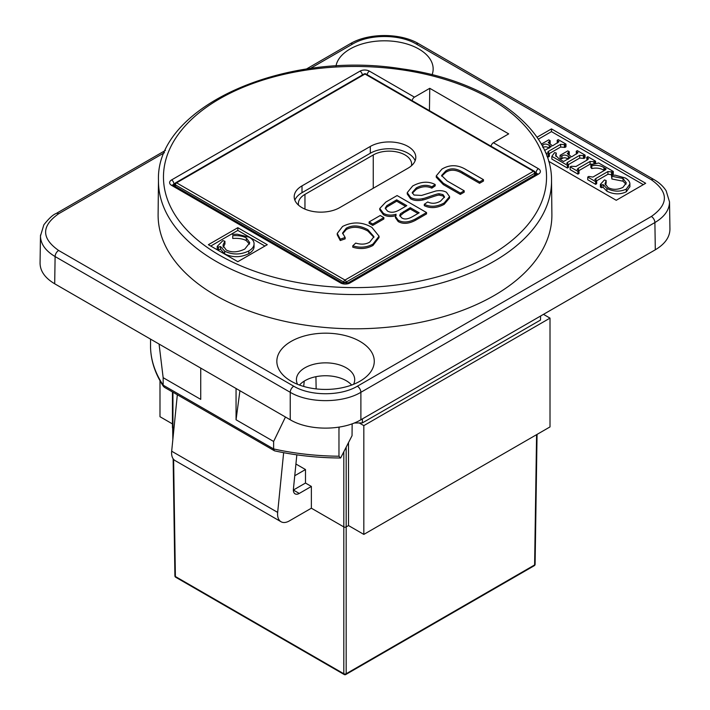 <?xml version="1.0" encoding="UTF-8"?>
<svg xmlns="http://www.w3.org/2000/svg" width="710" height="710" viewBox="0 0 710 710"><rect width="100%" height="100%" fill="white"/><g stroke="black" fill="none" stroke-linecap="round" stroke-linejoin="round"><path stroke-width="1.06" d="M298.537 205.172A22.48 12.984 180 0 1 298.369 203.557A22.48 12.984 180 0 1 304.954 194.38L373.256 154.949A22.48 12.984 180 0 1 397.76 152.135A22.48 12.984 180 0 1 411.631 164.125A22.48 12.984 180 0 1 411.463 165.741M294.863 200.158A26.652 15.38 180 0 1 302.007 192.685L370.309 153.245A26.652 15.38 180 0 1 396.553 149.349A26.652 15.38 180 0 1 415.137 160.726M339.691 207.639A26.652 15.38 180 0 1 310.652 210.976A26.652 15.38 180 0 1 294.197 196.759A26.652 15.38 180 0 1 302.007 185.878L370.309 146.446A26.652 15.38 180 0 1 399.348 143.109A26.652 15.38 180 0 1 415.803 157.327A26.652 15.38 180 0 1 407.993 168.208L339.691 207.639M295.928 464.021L305.486 469.541L305.486 483.04L311.37 486.439L311.37 508.2L289.352 520.909A16.658 9.612 -60 0 1 281.027 521.735A16.658 9.612 -60 0 1 277.663 512.398L171.678 451.214L177.331 394.76M311.37 486.439L299.247 493.441L293.363 490.042L305.486 483.04M296.842 454.844L293.408 489.181A8.325 4.81 120 0 0 295.085 493.849A8.325 4.81 120 0 0 299.247 493.441M303.694 386.435L304.235 381.11M283.645 452.687L277.663 512.398M171.678 451.214A16.658 9.612 120 0 0 175.033 460.541L281.027 521.735M417.977 213.479L410.273 209.033L403.919 212.698L399.854 216.062M174.9 184.156A1.668 0.959 0.9 0 0 175.388 184.849A1.668 0.959 -60 0 1 176.568 182.825A1.668 0.959 -120 0 0 175.734 182.736A1.668 1.668 0 0 0 174.9 184.156L174.873 186.144M172.45 391.938L172.45 427.597A1.668 0.959 0 0 0 172.938 428.272L172.938 392.222M364.177 73.938A1.668 0.959 60 0 1 365.011 74.026A1.668 0.959 -60 0 1 365.845 73.938A1.668 1.668 0 0 0 364.177 73.938L175.734 182.736M534.266 171.181A1.668 0.959 120 0 0 533.432 171.261A1.668 0.959 60 0 1 534.612 173.293A1.668 0.959 -0.9 0 0 535.1 172.601A1.668 1.668 0 0 0 534.266 171.181L365.845 73.938M343.809 451.791L343.809 526.927A1.668 0.959 0 0 0 346.169 526.927L348.521 525.569L348.512 442.605M346.169 283.405L346.169 282.092A1.668 0.959 -120 0 0 344.989 280.06A1.668 0.959 120 0 0 343.809 282.092A1.668 0.941 0 0 0 346.169 282.092L534.612 173.293L534.639 175.21M173.613 459.379L175.388 576.511A1.668 0.959 179.1 0 1 174.9 575.846A1.668 1.668 0 0 0 175.734 577.257A1.668 0.959 -60 0 1 175.388 576.511L343.809 673.746A1.668 0.959 120 0 0 344.155 674.5A1.668 1.668 0 0 0 345.823 674.5A1.668 0.959 -120 0 0 346.169 673.746A1.668 0.976 180 0 1 343.809 673.746L343.809 526.927L311.37 508.2M173.915 428.84L172.938 428.272M305.486 469.541L294.748 475.735M172.45 423.914L159.99 416.717L159.99 380.711M550.01 426.914L363.831 534.408L363.831 425.618L550.01 318.124L550.01 426.914M348.521 525.569L363.831 534.408M543.478 314.352L550.01 318.124M363.831 425.618L359.224 422.956M405.614 206.344L396.677 201.178L386.826 207.027L385.352 208.846M383.861 217.606L383.861 218.973L372.732 225.398L369.094 223.295L369.094 221.937L372.732 224.032L383.861 217.606L380.223 215.512L369.094 221.937M435.177 184.511C428.387 181.023 420.879 181.52 412.652 186.011L407.247 192.659L410.584 197.389C413.717 199.235 417.782 199.661 422.769 198.64C425.485 198.276 437.049 193.466 439.197 193.741L442.969 194.602L444.513 196.839L440.59 201.081C436.091 203.655 431.804 203.956 427.731 201.968L424.296 204.294C430.358 207.276 436.987 206.832 444.176 202.971L449.563 196.608L446.448 192.277C443.714 190.688 440.191 190.262 435.878 190.999L421.607 195.427L414.001 195.028L412.226 192.534L416.308 187.91C421.873 184.928 427.047 184.556 431.813 186.81L435.177 184.511L435.177 185.869L431.813 188.177C427.047 185.913 421.873 186.286 416.308 189.277L412.332 193.2M449.563 196.608L449.563 197.966L444.176 204.329C436.987 208.19 430.358 208.633 424.296 205.651L424.296 204.294M444.407 197.54L442.969 195.96L439.197 195.108C437.049 194.833 425.485 199.634 422.769 199.998C417.782 201.019 413.717 200.602 410.584 198.747L407.247 194.016L407.247 192.659M464.216 190.804L464.216 192.161L460.311 194.416L443.306 184.6L436.26 177.234L436.26 175.876L443.306 183.233L460.311 193.058L464.216 190.804L447.229 180.997L441.584 175.503L445.747 170.968C450.53 167.809 456.139 168.199 462.583 172.131L479.57 181.938L483.474 179.683L466.461 169.868C458.039 164.605 449.847 164.356 441.886 169.131L436.26 175.876M483.474 179.683L483.474 181.05L479.57 183.304L462.583 173.497C456.139 169.557 450.53 169.166 445.747 172.326L441.691 176.16M426.541 212.556L426.541 213.914L415.501 220.286C408.783 223.854 403.023 224.28 398.203 221.573L395.434 217.73L395.434 216.373L398.203 220.215C403.023 222.922 408.783 222.496 415.501 218.928L426.541 212.556L397.103 195.561L385.876 202.039L379.761 208.465L383.391 213.32C387.021 215.352 391.254 215.654 396.091 214.225L395.434 216.373M396.091 215.591C391.254 217.012 387.021 216.71 383.391 214.677L379.761 209.823L379.761 208.465M345.149 237.495L345.149 238.853L340.259 240.539L337.241 234.788L337.241 233.421L340.259 239.181L345.149 237.495L342.575 233.04L346.276 228.194C352.515 224.777 359.721 225.283 367.886 229.712L373.948 236.678L369.724 242.092C365.898 244.409 361.221 244.737 355.701 243.095L352.781 245.837C360.068 248.056 366.795 247.47 372.981 244.08L379.042 236.199L371.88 227.377C362.295 221.822 352.533 221.511 342.593 226.454L337.241 233.421M379.042 236.199L379.042 237.557L372.981 245.438C366.795 248.828 360.068 249.423 352.781 247.195L352.781 245.837M373.895 237.362L367.886 231.07C359.721 226.641 352.515 226.135 346.276 229.552L342.637 233.723M340.259 240.539L340.259 239.181M410.273 207.675L419.157 212.805L413.282 216.195C408.17 219.275 404.274 219.789 401.585 217.739L399.712 215.396L400.538 213.683L410.273 207.675L410.273 209.033M396.677 199.821L406.794 205.66L399.996 209.592C394.991 212.574 390.802 213.044 387.429 211.012L385.228 208.154L386.826 205.66L396.677 199.821L396.677 201.178M460.311 194.416L460.311 193.058M479.57 183.304L479.57 181.938M431.813 188.177L431.813 186.81M439.197 195.108L439.197 193.741M372.732 225.398L372.732 224.032M537.062 434.387L535.1 564.281A1.668 0.959 -179.1 0 1 534.612 564.947A1.668 0.959 60 0 1 534.266 565.701L345.823 674.5M338.963 427.163L338.972 456.228L340.507 457.994C317.796 457.87 295.813 455.483 274.548 450.841L164.205 387.181L163.158 385.166A191.531 110.574 180 0 1 150.547 347.438L150.547 347.572M274.308 450.743L273.625 448.942L273.625 441.469L285.455 417.018M340.631 457.994L352.045 435.7L352.142 423.799M159.067 344.048L163.158 377.684L163.158 385.166L273.625 448.942A191.531 110.574 180 0 0 338.972 456.228M150.547 347.438L150.547 339.123M200.726 368.099L200.726 399.375L163.158 377.684M540.594 316.021L540.505 320.059L362.375 422.903A195.161 112.677 180 0 1 354.281 422.983M239.927 390.731L236.057 419.779L273.625 441.469M236.057 388.494L236.057 419.779M362.411 418.891L362.375 422.903M412.146 100.678A3.328 1.926 -60 0 1 414.454 97.146L429.763 88.306L508.697 133.879L493.388 142.719A3.328 1.926 120 0 0 491.08 146.242M267.262 244.693L237.823 261.688L208.385 244.693L237.823 227.697L267.262 244.693M551.528 180.384L551.892 214.42A196.901 113.68 180 0 1 355 328.801A196.901 113.68 180 0 1 158.108 214.42L158.472 180.384A196.537 113.467 0 0 0 279.225 285.784A196.537 113.467 0 0 0 493.974 261.324A196.537 113.467 0 0 0 551.528 180.384C552.149 127.587 486.616 80.123 401.656 68.817C284.479 49.798 155.623 106.89 158.472 180.384M237.823 227.697L237.823 230.413L264.91 246.05M210.737 246.05L237.823 230.413M223.197 246.618L223.197 244.497L224.928 241.285L224.928 244L223.197 247.213M249.53 244.133L246.299 240.619C242.98 238.8 238.453 238.081 232.729 238.445L232.729 235.72C238.453 235.356 242.98 236.084 246.299 237.894L249.76 242.758L244.835 249.024C237.806 252.423 231.593 252.742 226.197 249.982L223.046 245.562L223.197 244.497M254.073 246.512L254.002 247.391C253.639 249.787 251.908 251.873 248.802 253.665C240.628 257.615 232.596 257.695 224.697 253.896L220.517 249.228L218.431 249.814L217.216 249.112L217.216 246.397L218.431 247.098L220.517 246.503L224.697 251.171C232.596 254.979 240.628 254.899 248.802 250.941C251.908 249.157 253.639 247.062 254.002 244.675L254.073 246.512M224.928 241.285L222.913 240.628L217.216 246.397M232.729 238.445L232.729 235.72M254.002 247.391L254.002 244.675C254.428 241.782 252.813 239.288 249.166 237.184L237.193 234.202L232.312 234.406M220.517 249.228L220.517 246.503M218.431 249.814L218.431 247.098M429.435 110.653L429.763 88.306M310.11 68.577L352.648 44.02C369.289 34 399.597 34 416.237 44.02L651.363 179.763C668.713 192.002 668.713 204.24 651.363 216.479A4.997 2.884 60 0 1 654.895 222.558L655.303 249.796C664.95 244.036 669.823 237.158 669.938 229.144L669.521 201.764M655.303 249.796L360.884 419.77L360.884 392.302A4.997 2.884 -120 0 0 357.352 386.222C340.711 396.242 310.403 396.242 293.762 386.222L58.637 250.47C41.287 238.232 41.287 225.993 58.637 213.763L164.436 152.677M293.762 386.222A4.997 2.884 120 0 0 290.23 392.302L290.23 419.77C308.717 430.908 342.397 430.908 360.884 419.77M290.23 419.77L54.697 283.787L55.105 256.558L290.23 392.302C308.717 403.413 342.397 403.413 360.884 392.302L654.895 222.558C664.524 216.798 669.406 209.92 669.521 201.915L666.175 190.857C663.389 186.419 659.288 182.639 653.875 179.523A4.997 2.884 -60 0 0 653.857 179.515A4.997 2.884 -60 0 0 651.363 179.763M40.479 235.764L40.062 263.144C40.177 271.149 45.049 278.036 54.697 283.787M351.636 385.06A29.146 16.827 0 0 0 304.954 380.675A29.146 16.827 0 0 0 299.487 385.06M536.973 137.252L551.466 128.892L645.674 183.278L616.236 200.282L548.644 161.259M335.981 66.083A48.715 28.125 180 0 1 391.955 41.145A48.715 28.125 180 0 1 432.106 74.745M360.005 381.19A48.715 28.125 180 0 1 287.133 378.59A48.715 28.125 180 0 1 292.555 340.614A48.715 28.125 180 0 1 358.559 340.614A48.715 28.125 180 0 1 363.981 378.59A48.715 28.125 180 0 1 360.005 381.19M551.466 128.892L551.466 131.607L643.322 184.644M538.295 139.213L551.466 131.607M568.382 159.146C565.861 157.549 563.722 157.38 561.974 158.623L561.503 158.889L561.974 155.898C563.722 154.656 565.861 154.833 568.382 156.422L570.378 157.576L563.598 161.489L559.223 158.969L555.531 155.197L556.303 153.067L555.939 156.457M561.503 158.889L560.075 158.064L560.075 155.348L561.503 156.173M576.422 154.088L576.245 151.257L578.02 152.765L571.612 156.866L567.29 153.573L569.251 151.7L569.251 154.416L568.355 154.931M583.975 158.445L583.975 155.73L585.049 155.108L585.049 157.833L583.975 158.445L579.706 158.055L568.328 164.622M568.453 164.693L568.453 167.409L567.379 168.03L551.856 159.067L551.856 156.342L567.379 165.306L568.453 164.693L566.678 163.256L567.698 162.262L579.706 155.33L583.975 155.73M604.29 170.498L603.926 170.293C600.545 168.172 596.498 167.587 591.785 168.545L590.871 167.578L590.871 164.853L591.785 165.829C596.498 164.871 600.545 165.448 603.926 167.569L606.118 168.918L605.222 169.965L592.894 177.074L588.812 176.444L587.738 177.065L595.619 181.609L596.684 180.997L594.785 179.523L595.93 178.467L607.938 171.536L612.215 172.024L613.28 171.412L598.663 162.972L590.871 164.853M613.28 171.412L613.28 174.127L612.215 174.749L607.938 174.252L596.48 180.873M596.684 180.997L596.684 183.712L595.619 184.334L587.738 179.781L587.738 177.065M605.053 183.996L606.136 180.509L606.136 183.224L605.328 184.911M626.034 184.263L623.025 181.192L611.887 179L611.416 175.201L611.887 176.284L623.025 178.467L626.318 182.887L622.927 187.396C617.593 189.898 612.615 189.96 608 187.555L605.009 183.517M629.894 186.615L626.318 191.789C620.114 194.709 613.644 194.513 606.917 191.194L603.101 187.298L601.459 187.697L600.403 187.094L600.403 184.369L601.459 184.982L603.101 184.582L606.917 188.478C613.644 191.789 620.114 191.993 626.318 189.073L629.894 184.032L629.894 186.757M586.939 160.158L586.744 157.318L588.492 158.774L587.383 159.901L576.005 166.468L571.213 166.291L570.148 166.903L577.922 171.394L578.996 170.782L577.177 169.299L578.419 168.181L590.081 161.454L594.519 161.809L595.592 161.197L587.809 156.706L586.744 157.318M593.879 161.445L593.879 164.125L590.081 164.17L578.81 170.675M578.996 170.782L578.996 173.497L577.922 174.119L570.148 169.628L570.148 166.903M549.309 148.133C546.789 146.544 544.65 146.366 542.893 147.609M557.35 143.074L557.172 140.252L558.947 141.751L552.54 145.852L548.209 142.559L550.17 140.686L550.17 143.402L549.283 143.926M564.903 147.431L564.903 144.716L565.976 144.095L565.976 146.819L564.903 147.431L560.634 147.041L549.256 153.608M548.306 157.016L548.306 154.292L549.38 153.679L549.38 156.395L548.306 157.016L546.984 156.253M556.303 153.067L554.616 152.579L551.856 156.342M569.251 151.7L567.822 150.875L560.075 155.348M585.049 155.108L577.31 150.644L576.245 151.257M567.379 168.03L567.379 165.306M591.785 168.545L591.785 165.829M612.215 174.749L612.215 172.024M595.619 184.334L595.619 181.609M606.136 180.509L604.45 179.914L600.403 184.369M611.887 179L611.887 176.284M629.894 186.899L629.894 184.174C629.956 181.866 628.421 179.807 625.261 177.979L615.33 175.192L611.416 175.201M603.101 187.298L603.101 184.582M601.459 187.697L601.459 184.982M595.592 163.717L595.592 161.197M594.519 163.974L594.519 161.809M577.922 174.119L577.922 171.394M542.422 146.154L542.893 144.884C544.65 143.642 546.789 143.819 549.309 145.417L551.297 146.562L544.57 150.449M541.632 144.698L542.422 145.16M550.17 140.686L548.75 139.861L541.322 144.148M565.976 144.095L558.237 139.63L557.172 140.252M549.38 153.679L547.605 152.242L548.617 151.257L560.634 144.316L564.903 144.716M545.582 152.721L548.306 154.292M316.145 388.894L315.914 376.699M353.58 384.305A29.146 16.827 0 0 0 354.707 379.681A29.146 16.827 0 0 0 336.709 364.132A29.146 16.827 0 0 0 304.954 367.78A29.146 16.827 0 0 0 296.416 379.681A29.146 16.827 0 0 0 297.534 384.305M304.954 194.38L304.954 209.104M373.256 154.949L373.256 188.265M302.007 185.878L302.007 192.685M370.309 146.446L370.309 153.245M175.361 186.428L175.388 184.849L343.809 282.092L343.809 283.317M176.568 182.825L365.011 74.026L533.432 171.261L344.989 280.06L176.568 182.825M348.521 443.972L347.51 444.558M536.582 434.671L534.612 564.947L346.169 673.746L346.169 447.185M346.276 229.552L346.276 228.194M367.886 231.07L367.886 229.712M372.981 245.438L372.981 244.08M383.391 214.677L383.391 213.32M398.203 221.573L398.203 220.215M415.501 220.286L415.501 218.928M389.337 205.421L389.337 204.054M386.826 207.027L386.826 205.66M403.919 212.698L403.919 211.34M400.538 215.041L400.538 213.683M445.747 172.326L445.747 170.968M462.583 173.497L462.583 172.131M443.306 184.6L443.306 183.233M410.584 198.747L410.584 197.389M422.769 199.998L422.769 198.64M442.969 195.96L442.969 194.602M444.176 204.329L444.176 202.971M416.308 189.277L416.308 187.91M173.258 435.434L173.151 428.396M338.972 430.011A3562.558 2056.852 -60 0 1 339.149 427.136M173.932 185.603L173.932 184.014L175.139 183.313M362.348 74.994A3.328 1.926 -120 0 0 360.005 71.142L171.58 179.932A6.665 3.843 0 0 0 171.58 185.372L340.578 282.935A6.665 3.843 0 0 0 349.995 282.935L538.42 174.154A6.665 3.843 0 0 0 538.42 168.714L493.388 142.719M173.009 185.053A3.328 1.926 180 0 1 173.932 184.014A3.328 1.926 -120 0 0 171.58 179.932M490.441 255.236A191.54 110.582 180 0 1 169.992 205.66A191.54 110.582 180 0 1 404.576 70.228A191.54 110.582 180 0 1 490.441 255.236M414.454 97.146L369.422 71.142A6.665 3.843 0 0 0 360.005 71.142M246.299 240.619L246.299 237.894M248.802 253.665L248.802 250.941M224.697 253.896L224.697 251.171M535.047 172.21L536.068 172.796A3.328 1.926 -60 0 1 538.42 168.714M537.044 174.154L537.159 173.684L536.751 173.985A3.328 1.926 60 0 1 538.42 174.154M536.068 174.385L536.068 172.796A3.328 1.926 180 0 1 536.991 173.835M536.751 173.985L348.326 282.775A3.328 1.926 60 0 1 349.995 282.935M348.326 282.775L342.238 282.775A3.328 1.926 120 0 0 340.578 282.935M342.238 282.775L173.249 185.203A3.328 1.926 120 0 0 171.58 185.372M367.114 74.674A3.328 1.926 -60 0 1 369.422 71.142M651.363 216.479L357.352 386.222M568.382 158.729L568.382 156.422M561.974 158.623L561.974 155.898M568.568 154.807L568.568 152.091M576.786 153.875L576.786 151.576M583.478 158.161L583.478 155.437M579.706 158.055L579.706 155.33M567.698 164.258L567.698 162.262M605.018 170.08L605.018 168.208M603.926 170.293L603.926 167.569M611.576 174.376L611.576 171.66M607.938 174.252L607.938 171.536M595.93 180.553L595.93 178.467M623.025 181.192L623.025 178.467M626.318 191.789L626.318 189.073M606.917 191.194L606.917 188.478M587.339 159.919L587.339 157.664M590.081 164.17L590.081 161.454M578.419 170.453L578.419 168.181M549.309 147.715L549.309 145.417M542.893 147.041L542.893 144.884M549.487 143.802L549.487 141.077M557.714 142.861L557.714 140.562M564.406 147.148L564.406 144.423M560.634 147.041L560.634 144.316M548.617 153.245L548.617 151.257M58.637 250.47A4.997 2.884 120 0 0 55.105 256.558C45.475 250.799 40.594 243.92 40.479 235.915L43.851 224.813C48.919 218.423 53.01 214.66 56.126 213.515A4.997 2.884 -120 0 0 56.126 213.524L165.457 150.405M40.514 235.01L40.479 235.898M58.637 213.763A4.997 2.884 -120 0 0 56.143 213.515M352.648 44.02A4.997 2.884 -120 0 0 350.145 43.771A4.997 2.884 -120 0 0 350.128 43.78C368.392 32.802 400.493 32.802 418.749 43.78A4.997 2.884 -60 0 0 418.731 43.771L653.857 179.515M416.237 44.02A4.997 2.884 -60 0 1 418.731 43.771M535.136 174.926L535.1 172.601M172.663 428.068L172.841 439.579M173.133 458.758L174.9 575.846M344.155 674.5L175.734 577.257M534.266 565.701A1.668 1.668 0 0 0 535.1 564.281M150.547 347.518C150.964 361.053 155.295 374.063 163.54 386.551M173.249 185.203L172.841 184.902L172.956 185.372M306.214 69.136L350.145 43.771"/></g></svg>
